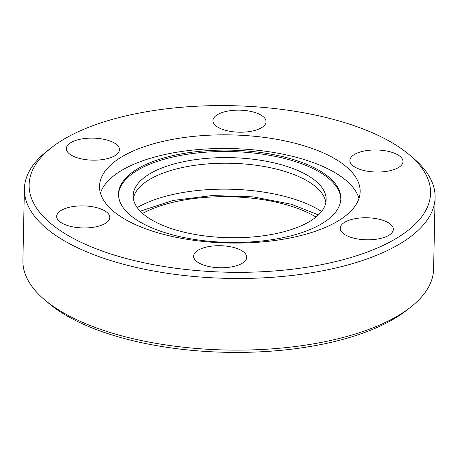 <?xml version="1.0" encoding="UTF-8"?>
<svg xmlns="http://www.w3.org/2000/svg" width="458" height="458" viewBox="0 0 458 458"><rect width="100%" height="100%" fill="white"/><g stroke="black" fill="none" stroke-linecap="round" stroke-linejoin="round"><path stroke-width="0.69" d="M410.196 307.501L406 310.753A200.764 83.293 -178.8 0 1 395.781 317.778A200.764 83.293 -178.8 0 1 48.731 303.27L44.678 299.841A205.396 85.217 1.2 0 0 399.737 314.686A205.396 85.217 1.2 0 0 410.196 307.501A205.396 85.217 1.2 0 0 433.6 269.127L435.1 197.478A205.396 85.217 -178.8 0 1 401.237 243.038A205.396 85.217 -178.8 0 1 169.924 273.672A205.396 85.217 -178.8 0 1 24.4 188.873A205.396 85.217 -178.8 0 1 47.804 150.499L52 147.247A200.764 83.293 1.2 0 0 127.959 258.976A200.764 83.293 1.2 0 0 397.458 237.702A200.764 83.293 1.2 0 0 409.269 154.73A200.764 83.293 1.2 0 0 62.219 140.222A200.764 83.293 1.2 0 0 52 147.247M409.269 154.73L413.322 158.159A205.396 85.217 -178.8 0 1 435.1 197.478M398.609 167.456A26.564 11.021 -178.8 0 1 368.696 171.418A26.564 11.021 -178.8 0 1 349.872 160.449A26.564 11.021 -178.8 0 1 354.252 154.558A26.564 11.021 -178.8 0 1 384.165 150.596A26.564 11.021 -178.8 0 1 402.988 161.565A26.564 11.021 -178.8 0 1 398.609 167.456M261.673 127.639A26.564 11.021 -178.8 0 1 231.759 131.601A26.564 11.021 -178.8 0 1 212.941 120.637A26.564 11.021 -178.8 0 1 217.321 114.74A26.564 11.021 -178.8 0 1 247.234 110.779A26.564 11.021 -178.8 0 1 266.052 121.748A26.564 11.021 -178.8 0 1 261.673 127.639M115.084 155.594A26.564 11.021 -178.8 0 1 85.171 159.556A26.564 11.021 -178.8 0 1 66.353 148.592A26.564 11.021 -178.8 0 1 70.727 142.696A26.564 11.021 -178.8 0 1 100.646 138.734A26.564 11.021 -178.8 0 1 119.464 149.703A26.564 11.021 -178.8 0 1 115.084 155.594M105.426 223.367A26.564 11.021 -178.8 0 1 75.513 227.328A26.564 11.021 -178.8 0 1 56.689 216.359A26.564 11.021 -178.8 0 1 61.069 210.468A26.564 11.021 -178.8 0 1 90.982 206.506A26.564 11.021 -178.8 0 1 109.806 217.476A26.564 11.021 -178.8 0 1 105.426 223.367M242.356 263.184A26.564 11.021 -178.8 0 1 212.443 267.146A26.564 11.021 -178.8 0 1 193.625 256.177A26.564 11.021 -178.8 0 1 197.999 250.286A26.564 11.021 -178.8 0 1 227.918 246.324A26.564 11.021 -178.8 0 1 246.736 257.287A26.564 11.021 -178.8 0 1 242.356 263.184M388.951 235.229A26.564 11.021 -178.8 0 1 359.032 239.191A26.564 11.021 -178.8 0 1 340.214 228.221A26.564 11.021 -178.8 0 1 344.593 222.33A26.564 11.021 -178.8 0 1 374.507 218.369A26.564 11.021 -178.8 0 1 393.325 229.332A26.564 11.021 -178.8 0 1 388.951 235.229M133.335 198.463A96.518 40.046 -178.8 0 1 148.953 179.862A96.518 40.046 -178.8 0 1 254.396 165.023A96.518 40.046 -178.8 0 1 325.856 202.499M310.243 221.105A96.518 40.046 -178.8 0 1 201.543 235.498A96.518 40.046 -178.8 0 1 133.158 195.652A96.518 40.046 -178.8 0 1 149.068 174.24A96.518 40.046 -178.8 0 1 257.768 159.848A96.518 40.046 -178.8 0 1 326.153 199.694A96.518 40.046 -178.8 0 1 310.243 221.105M118.519 194.644A111.191 46.132 -178.8 0 1 136.822 170.679A111.191 46.132 -178.8 0 1 261.232 153.98A111.191 46.132 -178.8 0 1 340.826 199.299M322.524 223.264A111.191 46.132 -178.8 0 1 197.301 239.843A111.191 46.132 -178.8 0 1 118.519 193.94A111.191 46.132 -178.8 0 1 136.85 169.271A111.191 46.132 -178.8 0 1 262.073 152.691A111.191 46.132 -178.8 0 1 340.855 198.595A111.191 46.132 -178.8 0 1 322.524 223.264M100.428 193.076A130.341 54.078 -178.8 0 1 120.729 170.966A130.341 54.078 -178.8 0 1 259.56 150.493A130.341 54.078 -178.8 0 1 358.963 198.491M338.662 220.607A130.341 54.078 -178.8 0 1 191.873 240.044A130.341 54.078 -178.8 0 1 99.529 186.234A130.341 54.078 -178.8 0 1 121.015 157.317A130.341 54.078 -178.8 0 1 267.804 137.881A130.341 54.078 -178.8 0 1 360.148 191.69A130.341 54.078 -178.8 0 1 338.662 220.607M24.4 188.873L22.9 260.522A205.396 85.217 1.2 0 0 44.678 299.841M137.24 207.606A111.191 46.132 -178.8 0 1 321.573 211.464M315.986 217.069A106.559 44.208 1.2 0 0 287.361 205.035A106.559 44.208 1.2 0 0 142.593 213.439M140.245 211.19L173.01 200.438L212.128 195.549L253.217 196.871L291.38 204.251L318.425 214.922"/></g></svg>
